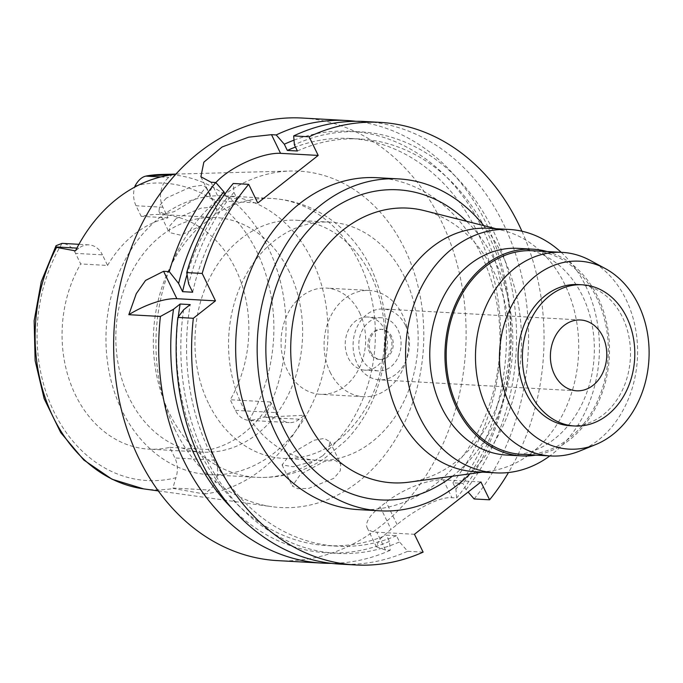 <?xml version="1.0" encoding="UTF-8"?>
<svg xmlns="http://www.w3.org/2000/svg" width="683" height="683" viewBox="0 0 683 683"><rect width="100%" height="100%" fill="white"/><g stroke="black" fill="none" stroke-linecap="round" stroke-linejoin="round"><path stroke-width="0.51" stroke-dasharray="3.42 2.56" d="M75.548 253.359A21.634 17.186 93.2 0 0 62.085 243.37A148.928 118.313 93.2 0 0 53.957 411.755A148.928 118.313 93.2 0 0 175.898 477.75A21.634 17.186 93.2 0 0 174.899 457.96L169.751 447.374A117.467 93.315 -86.8 0 1 148.937 449.141A117.467 93.315 -86.8 0 1 75.403 394.876A117.467 93.315 -86.8 0 1 80.688 263.945L75.548 253.359L102.433 254.853L107.573 265.439L80.688 263.945M75.48 250.857L78.827 248.219A21.634 17.186 -86.8 0 1 88.884 244.864A21.634 17.186 -86.8 0 1 102.433 254.853M107.573 265.439A117.467 93.315 -86.8 0 1 168.061 217.826L162.921 207.239A21.634 17.186 -86.8 0 1 168.803 177.392L172.15 174.754M289.293 271.817A117.467 93.315 93.2 0 0 215.751 217.553A117.467 93.315 93.2 0 0 129.591 276.086A117.467 93.315 93.2 0 0 129.155 397.865A117.467 93.315 93.2 0 0 202.697 452.129A117.467 93.315 93.2 0 0 288.858 393.596A117.467 93.315 93.2 0 0 289.293 271.817M168.061 217.826L141.176 216.332A117.467 93.315 -86.8 0 1 161.991 214.564A117.467 93.315 -86.8 0 1 235.533 268.829A117.467 93.315 -86.8 0 1 230.248 399.751L235.387 410.346A21.634 17.186 93.2 0 0 248.843 420.335L289.25 422.581A21.634 17.186 -86.8 0 1 275.71 412.592L270.57 401.997A117.467 93.315 -86.8 0 1 210.082 449.61L215.222 460.205A21.634 17.186 -86.8 0 1 209.331 490.053L204.311 494.005L173.593 488.507L172.919 488.021L175.898 477.75M141.176 216.332L136.037 205.745A21.634 17.186 93.2 0 1 134.653 187.151M135.038 185.947A148.928 118.313 93.2 0 1 256.979 251.942A148.928 118.313 93.2 0 1 248.843 420.335C254.477 419.951 259.156 418.91 262.895 417.193L304.336 415.273L299.308 419.225A21.634 17.186 -86.8 0 1 289.25 422.581M175.061 429.709A168.445 133.817 -86.8 0 1 173.456 259.89A168.445 133.817 -86.8 0 1 290.48 171.023A168.445 133.817 -86.8 0 1 404.695 248.954A168.445 133.817 -86.8 0 1 401.715 428.309A168.445 133.817 -86.8 0 1 271.8 506.666A168.445 133.817 -86.8 0 1 175.061 429.709M166.362 198.079L159.737 205.395L158.951 211.38L164.236 213.941L174.148 211.679L197.532 197.635L206.215 186.946L201.34 185.4L190.967 186.869L166.362 198.079M204.311 494.005A160.684 127.653 93.2 0 0 304.336 415.273M333.833 478.339L308.776 488.388L297.686 488.704L292.307 486.031L300.486 474.301L324.305 461.452L334.858 460.291L340.74 463.996L340.305 470.783L333.833 478.339M270.57 401.997L230.248 399.751M169.751 447.374L210.082 449.61M312.157 260.36A139.631 110.928 -86.8 0 1 311.636 405.113A139.631 110.928 -86.8 0 1 209.22 474.694A139.631 110.928 -86.8 0 1 121.805 410.193A139.631 110.928 -86.8 0 1 122.325 265.431A139.631 110.928 -86.8 0 1 224.741 195.859A139.631 110.928 -86.8 0 1 312.157 260.36M176.257 218.449L201.289 208.067L212.02 207.265L217.057 209.271L214.564 214.829L208.528 220.285L200.119 226.193L180.764 235.217L169.205 232.51L169.751 225.936L176.257 218.449M208.469 403.303A119.243 94.724 -86.8 0 1 208.904 279.68A119.243 94.724 -86.8 0 1 296.371 220.268A119.243 94.724 -86.8 0 1 371.023 275.343A119.243 94.724 -86.8 0 1 370.579 398.966A119.243 94.724 -86.8 0 1 283.121 458.378A119.243 94.724 -86.8 0 1 208.469 403.303M322.837 455.681L328.574 449.627L329.898 441.662L324.246 438.435L313.975 440.262L290.599 453.93L282.053 464.901L293.22 466.754L314.129 460.991L322.837 455.681M404.618 277.213A119.243 94.724 93.2 0 0 329.974 222.137A119.243 94.724 93.2 0 0 242.508 281.55A119.243 94.724 93.2 0 0 242.072 405.173A119.243 94.724 93.2 0 0 316.716 460.248A119.243 94.724 93.2 0 0 404.182 400.836A119.243 94.724 93.2 0 0 404.618 277.213M359.599 312.652A53.197 42.261 -86.8 0 1 359.403 367.804A53.197 42.261 -86.8 0 1 320.387 394.304A53.197 42.261 -86.8 0 1 287.091 369.734A53.197 42.261 -86.8 0 1 287.287 314.59A53.197 42.261 -86.8 0 1 326.303 288.081A53.197 42.261 -86.8 0 1 359.599 312.652M330.102 372.124A53.197 42.261 93.2 0 0 363.399 396.695A53.197 42.261 93.2 0 0 402.415 370.195A53.197 42.261 93.2 0 0 402.611 315.051A53.197 42.261 93.2 0 0 369.315 290.48A53.197 42.261 93.2 0 0 330.299 316.98A53.197 42.261 93.2 0 0 330.102 372.124M384.486 329.317A26.594 21.13 -86.8 0 1 384.384 356.893A26.594 21.13 -86.8 0 1 364.876 370.143A26.594 21.13 -86.8 0 1 348.228 357.858A26.594 21.13 -86.8 0 1 348.321 330.282A26.594 21.13 -86.8 0 1 367.83 317.032A26.594 21.13 -86.8 0 1 384.486 329.317M361.802 358.609A26.594 21.13 93.2 0 0 378.45 370.895A26.594 21.13 93.2 0 0 397.958 357.644A26.594 21.13 93.2 0 0 398.061 330.068A26.594 21.13 93.2 0 0 381.413 317.783A26.594 21.13 93.2 0 0 361.905 331.042A26.594 21.13 93.2 0 0 361.802 358.609M390.206 336.258A15.069 11.97 -86.8 0 1 390.147 351.882A15.069 11.97 -86.8 0 1 379.091 359.395A15.069 11.97 -86.8 0 1 369.657 352.428A15.069 11.97 -86.8 0 1 369.716 336.804A15.069 11.97 -86.8 0 1 380.772 329.291A15.069 11.97 -86.8 0 1 390.206 336.258M371.006 352.505A15.069 11.97 93.2 0 0 380.44 359.463A15.069 11.97 93.2 0 0 391.496 351.958A15.069 11.97 93.2 0 0 391.547 336.335A15.069 11.97 93.2 0 0 382.113 329.368A15.069 11.97 93.2 0 0 371.057 336.881A15.069 11.97 93.2 0 0 371.006 352.505M405.446 325.39A35.465 28.174 -86.8 0 1 405.318 362.152A35.465 28.174 -86.8 0 1 379.304 379.825A35.465 28.174 -86.8 0 1 357.107 363.441A35.465 28.174 -86.8 0 1 357.235 326.679A35.465 28.174 -86.8 0 1 383.248 309.006A35.465 28.174 -86.8 0 1 405.446 325.39M570.356 425.748A70.699 56.168 93.2 0 0 622.213 390.522A70.699 56.168 93.2 0 0 622.478 317.228A70.699 56.168 93.2 0 0 578.219 284.563M590.189 260.411A101.955 80.995 -86.8 0 1 626.038 299.47A101.955 80.995 -86.8 0 1 579.577 451.087M521.581 454.34A101.955 80.995 93.2 0 0 596.361 403.533A101.955 80.995 93.2 0 0 596.737 297.839A101.955 80.995 93.2 0 0 532.911 250.746M547.074 251.532A103.509 82.225 -86.8 0 1 597.796 297.003A103.509 82.225 -86.8 0 1 535.737 455.126M506.325 455.04A103.509 82.225 93.2 0 0 582.24 403.465A103.509 82.225 93.2 0 0 582.625 296.166A103.509 82.225 93.2 0 0 517.825 248.347M561.178 252.317A121.898 96.841 -86.8 0 1 585.604 285.759A121.898 96.841 -86.8 0 1 549.849 455.911M475.044 471.722A121.898 96.841 93.2 0 0 489.822 471.125A121.898 96.841 93.2 0 0 564.901 284.606A121.898 96.841 93.2 0 0 503.217 230.53A121.898 96.841 93.2 0 0 488.584 228.301M409.134 482.147A137.573 109.289 -86.8 0 0 493.86 271.655A137.573 109.289 93.2 0 0 424.245 210.629M452.385 476.239A155.297 123.375 93.2 0 0 495.192 261.538A155.297 123.375 93.2 0 0 466.574 221.301M483.795 225.638A166.225 132.058 -86.8 0 1 502.645 255.681A166.225 132.058 -86.8 0 1 469.989 473.84M358.601 509.638A166.225 132.058 93.2 0 0 480.525 426.815A166.225 132.058 93.2 0 0 481.139 254.486A166.225 132.058 93.2 0 0 377.067 177.7M521.914 231.213A221.642 176.069 -86.8 0 1 508.485 472.534M340.057 564.107A221.642 176.069 93.2 0 0 407.657 551.275L399.538 541.952L396.507 535.711L386.433 535.148L389.455 541.388L390.198 550.302L385.485 550.046L376.401 546.818L379.142 539.783L391.026 529.308A221.642 176.069 -86.8 0 0 397.071 524.553C412.481 511.704 438.042 496.421 451.958 497.719L456.671 497.984L455.928 489.071L452.897 482.83L462.98 483.385L466.011 489.626L468.12 492.05M423.119 552.137L407.657 551.275M480.926 481.967L443.293 479.876A44.327 15.444 -25.9 0 0 386.194 502.159L380.158 506.914A44.327 15.444 -25.9 0 0 367.164 527.771A44.327 15.444 -25.9 0 0 376.82 532.194L414.453 534.294M474.13 498.957A221.642 176.069 93.2 0 0 503.439 223.896A221.642 176.069 93.2 0 0 364.688 121.514M200.887 176.752L210.466 196.473A44.327 15.444 154.1 0 0 220.131 200.896L257.764 202.996M210.466 196.473A44.327 15.444 154.1 0 1 215.845 182.583M224.938 193.972L226.893 198.002L236.975 198.565L233.962 192.358L233.244 183.479M355.937 121.301A221.642 176.069 -86.8 0 1 485.98 222.923A221.642 176.069 -86.8 0 1 456.671 497.984M277.563 560.623A221.642 176.069 93.2 0 0 440.125 450.191A221.642 176.069 93.2 0 0 440.945 220.413A221.642 176.069 93.2 0 0 302.193 118.039M390.198 550.302A221.642 176.069 -86.8 0 1 331.34 563.347M389.455 541.388A211.098 167.702 -86.8 0 1 231.759 508.169M178.28 316.886A203.91 161.991 93.2 0 0 199.615 451.446A203.91 161.991 93.2 0 0 327.268 545.632A203.91 161.991 93.2 0 0 386.433 535.148M396.507 535.711A203.91 161.991 -86.8 0 1 337.351 546.195A203.91 161.991 -86.8 0 1 209.698 452.009A203.91 161.991 -86.8 0 1 190.224 304.592M183.599 309.809A211.098 167.702 93.2 0 0 204.789 455.868A211.098 167.702 93.2 0 0 399.538 541.952M294.014 140.152A211.098 167.702 -86.8 0 1 482.488 228.779A211.098 167.702 -86.8 0 1 455.928 489.071M452.897 482.83A203.91 161.991 93.2 0 0 477.588 232.638A203.91 161.991 93.2 0 0 349.927 138.453A203.91 161.991 93.2 0 0 295.491 147.05M297.404 150.994A203.91 161.991 -86.8 0 1 360.009 139.008A203.91 161.991 -86.8 0 1 487.662 233.202A203.91 161.991 -86.8 0 1 462.98 483.385M466.011 489.626A211.098 167.702 93.2 0 0 492.571 229.343A211.098 167.702 93.2 0 0 294.39 144.787M226.893 198.002A203.91 161.991 93.2 0 0 187.048 274.549M192.666 292.222A203.91 161.991 -86.8 0 1 236.975 198.565M233.962 192.358A211.098 167.702 93.2 0 0 188.687 284.026M78.827 248.219L76.889 248.108M162.921 207.239L136.037 205.745M160.727 176.94L168.803 177.392M264.62 416.852A157.782 125.348 93.2 0 0 268.12 247.477A157.782 125.348 93.2 0 0 161.137 174.481M143.643 488.883A157.782 125.348 93.2 0 0 173.593 488.507M235.387 410.346L275.71 412.592M299.308 419.225L262.895 417.193M328.574 449.627A139.631 110.928 93.2 0 0 359.523 262.989A139.631 110.928 93.2 0 0 272.107 198.497A139.631 110.928 93.2 0 0 214.564 214.829M200.119 226.193A139.631 110.928 93.2 0 0 169.171 412.831A139.631 110.928 93.2 0 0 256.586 477.323A139.631 110.928 93.2 0 0 314.129 460.991M385.485 550.046L376.82 532.194M443.293 479.876L451.958 497.719M220.131 200.896L211.073 182.25M380.158 506.914L391.026 529.308M397.071 524.553L386.194 502.159M215.222 460.205L174.899 457.96M172.919 488.021L209.331 490.053M88.884 244.864L78.938 244.309M215.751 217.553L161.991 214.564M175.941 174.08L290.48 171.023M158.311 490.915L271.8 506.666M202.697 452.129L148.937 449.141M209.22 474.694L256.586 477.323C280.995 478.424 303.568 472.184 324.297 458.609L345.888 440.552C356.987 428.89 365.909 415.495 372.645 400.392C391.274 355.826 390.761 311.789 371.117 268.299C362.05 249.611 349.576 234.081 333.705 221.71C315.375 207.7 294.843 199.965 272.107 198.497L224.741 195.859M206.215 186.946L217.057 209.271M158.943 211.38L169.205 232.51M329.898 441.662L340.74 463.996M282.053 464.901L292.307 486.031M316.716 460.248L283.121 458.378M329.974 222.137L296.371 220.268M363.399 396.695L320.387 394.304M369.315 290.48L326.303 288.081M378.45 370.895L364.876 370.143M381.413 317.783L367.83 317.032M380.44 359.463L379.091 359.395M382.113 329.368L380.772 329.291M576.614 390.804L379.304 379.825M580.559 319.994L383.248 309.006M503.217 230.53L495.986 228.711M489.822 471.125L482.437 472.132M337.351 546.195L327.268 545.632M367.164 527.771L376.401 546.818M360.009 139.008L349.927 138.453"/><path stroke-width="1.02" d="M62.085 243.37L56.066 245.684L55.852 246.939L56.527 247.425L75.48 250.857A159.583 126.773 93.2 0 1 172.15 174.754L147.016 175.821L161.137 174.481A157.782 125.348 93.2 0 0 147.562 175.762L145.829 176.112C141.714 177.059 138.12 180.338 135.038 185.947A21.634 17.186 93.2 0 0 134.653 187.151M554.417 374.421A35.465 28.174 93.2 0 0 576.614 390.804A35.465 28.174 93.2 0 0 602.628 373.131A35.465 28.174 93.2 0 0 602.756 336.369A35.465 28.174 93.2 0 0 580.559 319.994A35.465 28.174 93.2 0 0 554.545 337.658A35.465 28.174 93.2 0 0 554.417 374.421M626.781 317.467A70.699 56.168 -86.8 0 1 626.516 390.761A70.699 56.168 -86.8 0 1 574.659 425.987A70.699 56.168 -86.8 0 1 530.401 393.331A70.699 56.168 -86.8 0 1 530.657 320.037A70.699 56.168 -86.8 0 1 582.514 284.802A70.699 56.168 -86.8 0 1 626.781 317.467M582.514 284.802L578.219 284.563A70.699 56.168 93.2 0 0 526.354 319.798A70.699 56.168 93.2 0 0 526.098 393.092A70.699 56.168 93.2 0 0 570.356 425.748L574.659 425.987M638.434 304.661A94.117 74.763 -86.8 0 1 595.55 444.624A94.117 74.763 -86.8 0 1 510.141 405.651A94.117 74.763 -86.8 0 1 518.474 294.33A94.117 74.763 -86.8 0 1 605.343 268.607A94.117 74.763 -86.8 0 1 638.434 304.661M595.55 444.624L579.577 451.087A101.955 80.995 -86.8 0 1 550.882 455.971A101.955 80.995 -86.8 0 1 487.056 408.869A101.955 80.995 -86.8 0 1 487.431 303.175A101.955 80.995 -86.8 0 1 562.211 252.377A101.955 80.995 -86.8 0 1 590.189 260.411L605.343 268.607M562.211 252.377L532.911 250.746A101.955 80.995 93.2 0 0 458.131 301.544A101.955 80.995 93.2 0 0 457.755 407.239A101.955 80.995 93.2 0 0 521.581 454.34L550.882 455.971M535.737 455.126A103.509 82.225 -86.8 0 1 521.496 455.885A103.509 82.225 -86.8 0 1 456.696 408.075A103.509 82.225 -86.8 0 1 457.081 300.768A103.509 82.225 -86.8 0 1 532.996 249.193A103.509 82.225 -86.8 0 1 547.074 251.532M532.996 249.193L517.825 248.347A103.509 82.225 93.2 0 0 441.91 299.922A103.509 82.225 93.2 0 0 441.525 407.23A103.509 82.225 93.2 0 0 506.325 455.04L521.496 455.885M549.849 455.911A121.898 96.841 -86.8 0 1 495.738 472.875A121.898 96.841 -86.8 0 1 419.422 416.57A121.898 96.841 -86.8 0 1 419.874 290.19A121.898 96.841 -86.8 0 1 509.287 229.454A121.898 96.841 -86.8 0 1 561.178 252.317M509.287 229.454L488.584 228.301A121.898 96.841 93.2 0 0 399.179 289.037A121.898 96.841 93.2 0 0 398.727 415.418A121.898 96.841 93.2 0 0 475.044 471.722L495.738 472.875M495.986 228.711L424.245 210.629A137.573 109.289 93.2 0 0 311.465 267.779A137.573 109.289 93.2 0 0 306.326 419.277A137.573 109.289 -86.8 0 0 409.134 482.147L482.437 472.132M466.574 221.301A155.297 123.375 93.2 0 0 308.101 230.641A155.297 123.375 93.2 0 0 283.488 428.19A155.297 123.375 93.2 0 0 452.385 476.239M469.989 473.84A166.225 132.058 -86.8 0 1 380.107 510.841A166.225 132.058 -86.8 0 1 276.034 434.055A166.225 132.058 -86.8 0 1 276.649 261.717A166.225 132.058 -86.8 0 1 398.573 178.895A166.225 132.058 -86.8 0 1 483.795 225.638M398.573 178.895L377.067 177.7A166.225 132.058 93.2 0 0 255.143 260.522A166.225 132.058 93.2 0 0 254.528 432.86A166.225 132.058 93.2 0 0 358.601 509.638L380.107 510.841M521.914 231.213A221.642 176.069 -86.8 0 0 518.909 224.75A221.642 176.069 -86.8 0 0 380.149 122.377A221.642 176.069 -86.8 0 0 309.134 136.779L318.193 155.425L257.764 202.996L248.706 184.342A221.642 176.069 -86.8 0 0 202.185 273.448L215.487 300.844L193.34 318.278A221.642 176.069 -86.8 0 0 216.767 462.587A221.642 176.069 -86.8 0 0 355.519 564.961L340.057 564.107A221.642 176.069 93.2 0 1 201.297 461.725A221.642 176.069 93.2 0 1 177.879 317.416L193.34 318.278M508.485 472.534A221.642 176.069 -86.8 0 1 489.591 499.811L480.926 481.967L414.453 534.294L423.119 552.137A221.642 176.069 -86.8 0 1 355.519 564.961M231.759 508.169A211.098 167.702 -86.8 0 1 194.715 455.305A211.098 167.702 -86.8 0 1 173.516 309.245L180.141 304.029L190.224 304.592L183.599 309.809L177.879 317.416M173.516 309.245L160.42 316.451L128.822 314.692A44.327 15.444 154.1 0 1 176.88 298.702L215.487 300.844M468.12 492.05L474.13 498.957L489.591 499.811M380.149 122.377L364.688 121.514A221.642 176.069 93.2 0 0 293.673 135.917L294.39 144.787L297.404 150.994L287.321 150.439L284.307 144.224L276.214 134.944L271.501 134.679L280.559 153.333L318.193 155.425M309.134 136.779L293.673 135.917M215.845 182.583A44.327 15.444 154.1 0 1 223.461 175.616A44.327 15.444 154.1 0 1 280.559 153.333M202.185 273.448L186.724 272.594A221.642 176.069 93.2 0 1 233.244 183.479L248.706 184.342M224.938 193.972L223.879 191.795L215.785 182.506L211.073 182.25L200.887 176.752L203.833 162.195L222.077 146.982L248.663 137.172L271.501 134.679M186.724 272.594L188.679 284.026L192.666 292.222L182.583 291.658L178.605 283.462L169.264 271.621L163.578 271.305L145.564 280.423L136.293 293.647L128.822 314.692M169.264 271.621A221.642 176.069 -86.8 0 1 215.785 182.506M276.214 134.944A221.642 176.069 -86.8 0 1 347.229 120.541A221.642 176.069 -86.8 0 1 355.937 121.301M347.229 120.541L302.193 118.039A221.642 176.069 93.2 0 0 139.622 228.472A221.642 176.069 93.2 0 0 138.803 458.25A221.642 176.069 93.2 0 0 277.563 560.623L322.598 563.134A221.642 176.069 -86.8 0 1 183.838 460.752A221.642 176.069 -86.8 0 1 160.42 316.451M331.34 563.347A221.642 176.069 -86.8 0 1 322.598 563.134M180.141 304.029A203.91 161.991 93.2 0 0 178.28 316.886M284.307 144.224A211.098 167.702 -86.8 0 1 294.014 140.152M295.491 147.05A203.91 161.991 93.2 0 0 287.321 150.439M178.605 283.462A211.098 167.702 -86.8 0 1 223.879 191.795M187.048 274.549A203.91 161.991 93.2 0 0 182.583 291.658M76.889 248.108L55.852 246.939M145.829 176.112L160.727 176.94M56.527 247.425A157.782 125.348 93.2 0 0 53.026 416.792A157.782 125.348 93.2 0 0 143.643 488.883L158.311 490.915M163.578 271.305L176.88 298.702M78.938 244.309L62.008 243.361M161.137 174.481L175.941 174.08M143.643 488.883L112.055 479.253L83.813 460.026L60.719 432.578L44.164 398.727L35.132 360.658L34.15 320.779L41.27 281.627L56.066 245.684"/></g></svg>
